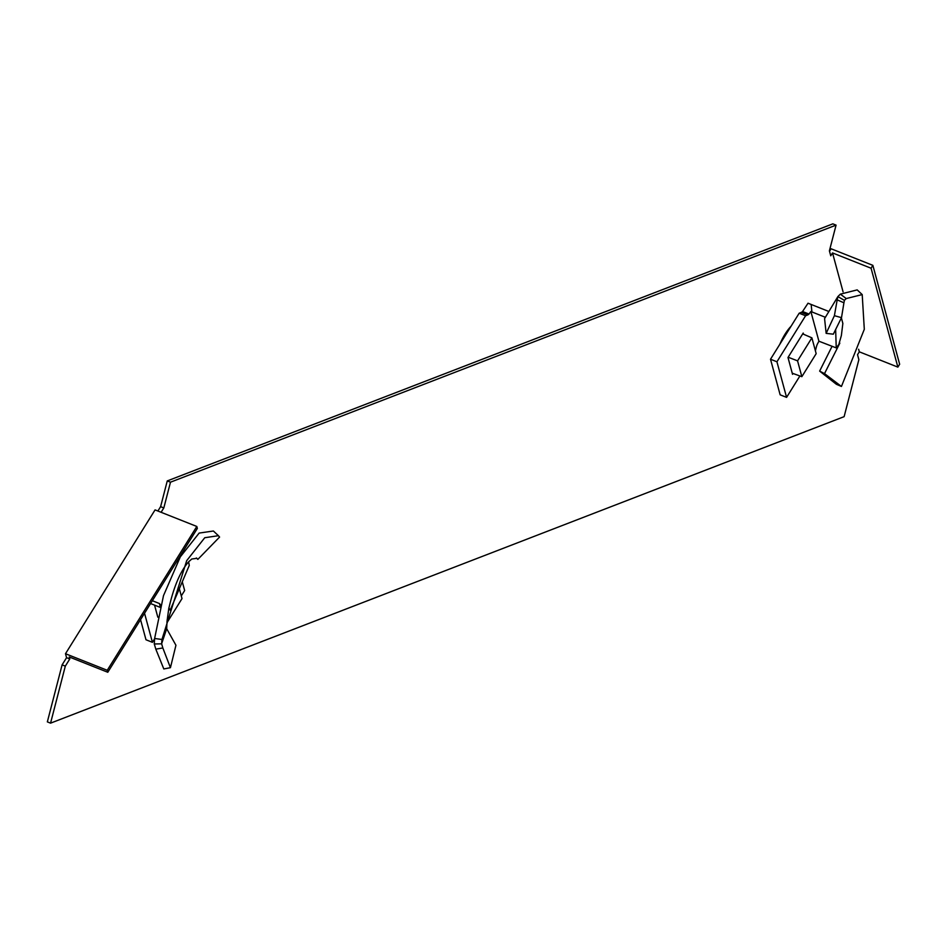 <?xml version="1.0" encoding="UTF-8"?>
<svg xmlns="http://www.w3.org/2000/svg" width="947" height="947" viewBox="0 0 947 947"><rect width="100%" height="100%" fill="white"/><g stroke="black" fill="none" stroke-linecap="round" stroke-linejoin="round"><path stroke-width="1.42" d="M779.855 344.223A30.659 11.281 -68.4 0 1 791.005 326.313M66.574 657.68L65.497 653.726L107.248 670.287L107.792 672.263L69.249 656.969L69.782 658.958L66.574 657.68L62.1 664.865L47.35 721.874L50.558 723.153L844.12 416.656L858.87 359.635L857.532 354.699L859.32 351.822L858.633 349.265M107.248 670.287L196.81 526.461L161.487 512.445L155.059 509.9L65.497 653.726M843.079 291.854L832.531 252.932L830.744 255.808L829.394 250.86L836.059 225.126L832.851 223.847L167.264 480.922L160.611 506.657L157.9 511.025M829.525 251.322L831.111 248.777L872.862 265.349L871.074 268.226L832.531 252.932M836.059 225.126L170.484 482.189L163.819 507.935L161.108 512.291M69.782 658.958L65.307 666.143L50.558 723.153M62.1 664.865L65.307 666.143M160.611 506.657L163.819 507.935M167.264 480.922L170.484 482.189M196.81 526.461L197.343 528.438L107.792 672.263M872.862 265.349L899.65 364.24L897.863 367.116L859.32 351.822M897.863 367.116L871.074 268.226M846.263 298.554L840.344 294.15L837.894 296.553L824.577 318.618L826.151 333.368L834.402 315.682L837.184 299.879L843.931 302.791L844.416 300.306L846.263 298.554L862.208 294.588L864.303 329.296L841.445 386.459L836.379 384.281L819.64 371.106L824.517 373.615L841.445 386.459M826.151 333.368L833.324 334.184L841.504 317.659L843.931 302.791M793.053 373.485L792.544 374.314L787.987 357.504L803.21 333.06L803.529 334.232M832.046 346.377L819.64 371.106M824.517 373.615L839.823 343.145L836.237 347.892L818.906 341.204L810.869 311.516L808.987 314.049L802.559 311.504L808.028 303.218L828.862 311.492M815.391 350.757L816.385 346.91A7.434 2.734 111.6 0 1 817.214 344.424L818.906 341.204M802.559 311.504A7.434 2.734 111.6 0 1 801.292 312.38L799.173 313.208L770.515 359.233L780.15 394.828L786.578 397.373L799.907 375.971M770.515 359.233L776.931 361.778L786.578 397.373M799.173 313.208L805.589 315.753L776.931 361.778M801.292 312.38L807.72 314.937L805.589 315.753M807.72 314.937A7.434 2.734 111.6 0 0 808.987 314.049M811.153 304.461L811.91 311.942L810.869 311.516M811.91 311.942L825.37 317.281M834.402 315.682L841.504 317.659M837.184 299.879L837.894 296.553M840.344 294.15L857.189 289.889L862.208 294.588M841.386 317.896L842.854 323.448L841.362 335.569L839.042 343.666M835.645 329.497L836.237 347.892M792.237 373.189L801.849 376.669L797.563 360.854L788.164 357.232M802.701 333.877L811.887 337.842L816.172 353.657L801.849 376.669M797.563 360.854L811.887 337.842M179.338 588.726L182.013 598.599L167.678 621.611L167.027 621.374L166.696 628.737L175.941 645.262L170.436 667.682L163.807 668.949L155.817 649.157L162.825 647.949L161.629 643.747L161.949 639.474L186.701 560.648L204.753 537.73L218.414 535.694L219.586 537.056L197.84 559.393L196.349 557.984M166.696 628.737L161.629 643.747M162.825 647.949L170.436 667.682M167.027 621.374L168.85 607.95L170.176 610.211L189.258 565.442L188.619 561.831L191.768 559.014L196.881 558.304L197.84 559.393M168.85 607.95L168.933 607.986C173.822 586.619 180.356 571.266 188.512 561.95L188.619 561.831M157.806 617.16L154.55 605.121M181.291 595.935L184.653 590.537L182.309 581.896M140.547 619.658L145.992 639.77L152.42 642.315L154.598 638.811M144.536 613.242L152.42 642.315M152.337 600.718L159.439 603.535L160.505 607.489M150.573 603.547L160.114 607.335M159.439 603.535L160.493 604.778M155.817 649.157L154.266 643.877L154.621 638.479L161.949 639.474M154.621 638.479L163.5 595.639L180.321 556.848L199.142 533.078L213.395 531.007L218.414 535.694M167.678 621.611L167.169 619.729M838.261 296.837L844.404 300.353M154.728 643.972L161.653 643.83"/></g></svg>

